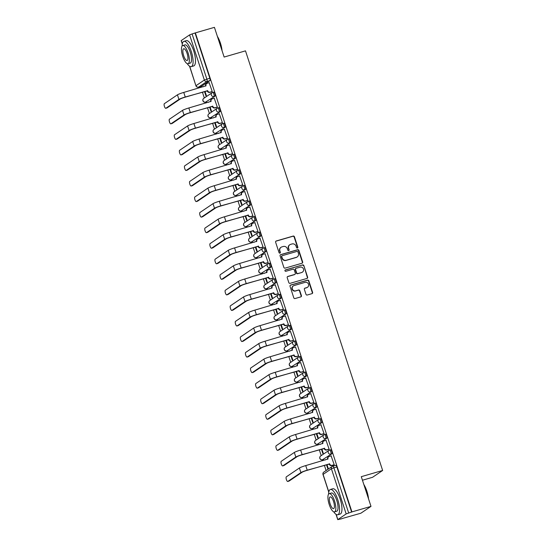 <?xml version="1.0" encoding="UTF-8"?>
<svg xmlns="http://www.w3.org/2000/svg" width="547" height="547" viewBox="0 0 547 547"><rect width="100%" height="100%" fill="white"/><g stroke="black" fill="none" stroke-linecap="round" stroke-linejoin="round"><path stroke-width="0.82" d="M297.39 248.044A0.725 0.684 55.9 0 0 297.828 247.169L294.43 236.776A1.032 0.971 55.9 0 0 293.171 236.072L276.242 240.981A1.032 0.971 55.9 0 0 275.626 242.232L279.025 252.625A0.725 0.684 55.9 0 0 280.085 253.035A0.725 0.684 55.9 0 0 280.337 252.242L279.9 250.895A3.309 3.118 55.9 0 1 281.883 246.895L283.291 246.485A3.309 3.118 55.9 0 1 287.325 248.741L287.763 250.088A0.725 0.684 55.9 0 0 288.83 250.499A0.725 0.684 55.9 0 0 289.083 249.705L288.645 248.359A3.309 3.118 55.9 0 1 290.628 244.359L292.036 243.948A3.309 3.118 55.9 0 1 296.071 246.205L296.508 247.552A0.725 0.684 55.9 0 0 297.39 248.044A0.725 0.684 55.9 0 0 297.534 247.367L294.136 236.974A1.032 0.971 55.9 0 0 292.877 236.27L275.948 241.179A1.032 0.971 55.9 0 0 275.845 241.213M279.927 253.111A0.725 0.684 55.9 0 0 280.043 252.44L279.9 250.895M288.666 250.574A0.725 0.684 55.9 0 0 288.789 249.904L288.645 248.359M305.978 294.32A1.032 0.971 55.9 0 0 307.236 295.024L311.988 293.643A1.032 0.971 55.9 0 0 312.611 292.392L308.836 280.85A1.032 0.971 55.9 0 0 307.571 280.146L290.648 285.055A1.032 0.971 55.9 0 0 290.033 286.307L293.801 297.848A1.032 0.971 55.9 0 0 295.065 298.553L300.795 296.891A1.032 0.971 55.9 0 0 301.418 295.64L299.804 290.703A1.032 0.971 55.9 0 0 298.546 289.992L295.701 290.819A2.769 2.605 55.9 0 1 293.295 285.91A2.769 2.605 55.9 0 1 293.992 285.589L305.13 282.355A2.769 2.605 55.9 0 1 307.537 287.264A2.769 2.605 55.9 0 1 306.84 287.585L304.987 288.125A1.032 0.971 55.9 0 0 304.364 289.377L305.978 294.32M195.361 32.882L214.424 27.35L224.133 57.052L245.494 50.857L382.647 470.475L361.287 476.676L370.996 506.378L351.933 511.91L195.361 32.882L192.1 33.941L206.855 79.089A2.106 0.677 73.8 0 1 206.923 81.482L198.595 87.117A2.106 0.677 73.8 0 1 198.527 87.144A2.106 0.677 73.8 0 1 198.438 87.151M302.04 263.216A1.032 0.971 55.9 0 0 302.662 261.965L298.888 250.423A1.032 0.971 55.9 0 0 297.63 249.719L280.707 254.628A1.032 0.971 55.9 0 0 280.085 255.88L283.859 267.421A1.032 0.971 55.9 0 0 285.117 268.126L302.04 263.216M303.858 265.637L307.633 277.179A1.032 0.971 55.9 0 1 307.017 278.43L290.088 283.339A1.032 0.971 55.9 0 1 288.83 282.635L287.216 277.698A1.032 0.971 55.9 0 1 287.838 276.447L294.703 274.45A1.032 0.971 55.9 0 0 295.318 273.206L294.252 269.924A1.032 0.971 55.9 0 0 292.987 269.22L285.842 271.291A0.725 0.684 55.9 0 1 285.213 270.006A0.725 0.684 55.9 0 1 285.397 269.924L302.6 264.933A1.032 0.971 55.9 0 1 303.858 265.637L307.339 277.384L307.633 277.179M370.996 506.378L360.904 513.202L341.807 518.624M200.585 86.549L200.879 87.452M202.417 92.176L204.318 97.988M205.665 102.098L205.959 103M207.504 107.725L209.405 113.537M210.745 117.646L211.039 118.549M212.585 123.273L214.486 129.085M215.826 133.195L216.127 134.097M217.665 138.822L219.566 144.634M220.913 148.743L221.207 149.646M222.752 154.37L224.653 160.182M225.993 164.291L226.287 165.201M227.832 169.919L229.733 175.731M231.073 179.84L231.374 180.749M232.913 185.467L234.813 191.279M236.16 195.388L236.454 196.298M237.993 201.016L239.894 206.828M241.241 210.937L241.535 211.846M243.08 216.564L244.981 222.376M246.321 226.492L246.615 227.395M248.16 232.113L250.061 237.931M251.401 242.041L251.702 242.943M253.24 247.661L255.141 253.48M256.488 257.589L256.782 258.492M258.328 263.21L260.222 269.028M261.569 273.138L261.863 274.04M263.408 278.758L265.309 284.577M266.649 288.686L266.943 289.589M268.488 294.307L270.389 300.125M271.729 304.235L272.03 305.137M273.568 309.855L275.469 315.674M276.816 319.783L277.11 320.686M278.655 325.41L280.556 331.222M281.896 335.332L282.19 336.234M283.736 340.959L285.637 346.771M286.977 350.88L287.278 351.783M288.816 356.507L290.717 362.319M292.064 366.428L292.358 367.331M293.896 372.056L295.797 377.868M297.144 381.977L297.438 382.886M298.983 387.604L300.884 393.416M302.224 397.525L302.518 398.435M304.064 403.153L305.964 408.965M307.305 413.074L307.605 413.983M309.144 418.701L311.045 424.513M312.392 428.622L312.686 429.532M314.231 434.25L316.132 440.062M317.472 444.171L317.766 445.08M319.311 449.798L321.212 455.617M322.552 459.726L322.853 460.629M324.392 465.347L326.094 470.557M362.449 480.232L372.555 477.299L382.647 470.475M351.933 511.91L346.169 513.92L337.752 519.65L341.841 518.734M195.067 33.08L209.829 78.228A2.106 0.677 73.8 0 1 209.891 80.621L201.563 86.255L198.595 87.117A2.106 1.983 55.9 0 1 196.024 85.674L204.352 80.047L189.597 34.892L192.1 33.941M182.301 44.054L181.18 40.622L189.597 34.892M204.523 91.561L205.918 95.841L206.363 95.54L205.016 91.424M211.785 91.8L212.243 91.568L209.145 82.706M216.865 107.349L217.33 107.116L214.226 98.262M208.551 102.248L208.147 102.371M209.604 107.109L210.998 111.39L211.443 111.096L210.096 106.973M221.945 122.897L222.41 122.665L219.306 113.81M213.638 117.796L213.227 117.92M214.684 122.665L216.086 126.938L216.523 126.644L215.176 122.521M227.032 138.453L227.49 138.213L224.386 129.359M218.718 133.345L218.308 133.468M219.764 138.213L221.166 142.487L221.61 142.193L220.256 138.07M232.113 154.001L232.571 153.762L229.473 144.907M223.798 148.9L223.395 149.016M224.851 153.762L226.246 158.035L226.69 157.741L225.343 153.618M237.193 169.549L237.658 169.31L234.554 160.456M228.878 164.449L228.475 164.565M229.931 169.31L231.333 173.584L231.771 173.29L230.424 169.167M242.28 185.098L242.738 184.859L239.634 176.004M233.966 179.997L233.555 180.113M235.012 184.859L236.413 189.132L236.851 188.838L235.504 184.715M247.36 200.646L247.818 200.407L244.721 191.553M239.046 195.546L238.642 195.662M240.099 200.407L241.494 204.687L241.938 204.387L240.591 200.264M252.44 216.195L252.905 215.956L249.801 207.101M244.126 211.094L243.723 211.21M245.179 215.956L246.574 220.236L247.018 219.935L245.671 215.812M257.521 231.743L257.986 231.504L254.881 222.65M249.213 226.643L248.803 226.759M250.259 231.504L251.661 235.784L252.099 235.483L250.752 231.36M262.608 247.292L263.066 247.053L259.962 238.198M254.293 242.191L253.883 242.307M255.34 247.053L256.741 251.333L257.179 251.032L255.832 246.909M267.688 262.84L268.146 262.601L265.049 253.746M259.374 257.74L258.97 257.856M260.427 262.601L261.822 266.881L262.266 266.58L260.919 262.457M272.768 278.389L273.233 278.149L270.129 269.295M264.454 273.288L264.051 273.404M265.507 278.149L266.902 282.43L267.346 282.129L265.999 278.006M277.855 293.937L278.314 293.698L275.209 284.843M269.541 288.837L269.131 288.953M270.587 293.698L271.989 297.978L272.427 297.677L271.08 293.554M282.936 309.486L283.394 309.246L280.29 300.392M274.621 304.385L274.218 304.501M275.674 309.246L277.069 313.527L277.514 313.226L276.167 309.103M288.016 325.034L288.481 324.802L285.377 315.94M279.702 319.933L279.298 320.05M280.755 324.795L282.149 329.075L282.594 328.774L281.247 324.658M293.096 340.583L293.561 340.35L290.457 331.496M284.782 335.482L284.378 335.605M285.835 340.35L287.237 344.624L287.674 344.33L286.327 340.207M298.183 356.138L298.641 355.899L295.537 347.044M289.869 351.03L289.459 351.153M290.915 355.899L292.317 360.172L292.754 359.878L291.407 355.755M303.264 371.687L303.722 371.447L300.624 362.593M294.949 366.579L294.546 366.702M296.002 371.447L297.397 375.721L297.841 375.427L296.495 371.304M308.344 387.235L308.809 386.996L305.705 378.141M300.029 382.134L299.626 382.25M301.082 386.996L302.477 391.269L302.922 390.975L301.575 386.852M313.431 402.783L313.889 402.544L310.785 393.69M305.117 397.683L304.706 397.799M306.163 402.544L307.564 406.818L308.002 406.524L306.655 402.401M318.511 418.332L318.969 418.093L315.865 409.238M310.197 413.231L309.793 413.347M311.243 418.093L312.645 422.373L313.089 422.072L311.735 417.949M323.592 433.88L324.056 433.641L320.952 424.787M315.277 428.78L314.874 428.896M316.33 433.641L317.725 437.921L318.169 437.621L316.822 433.498M328.672 449.429L329.137 449.19L326.033 440.335M320.357 444.328L319.954 444.444M321.41 449.19L322.812 453.47L323.25 453.169L321.903 449.046M333.759 464.977L334.217 464.738L331.113 455.883M325.444 459.877L325.034 459.993M329.643 450.078L330.559 449.812A2.106 0.677 -106.2 0 1 330.62 449.778A2.106 0.677 -106.2 0 1 331.831 451.507A2.106 0.677 -106.2 0 1 331.865 453.798L322.484 459.733A2.106 0.677 73.8 0 1 322.415 459.76A2.106 0.677 73.8 0 1 322.327 459.767M324.556 434.53L325.479 434.263A2.106 0.677 -106.2 0 1 325.54 434.229A2.106 0.677 -106.2 0 1 326.75 435.959A2.106 0.677 -106.2 0 1 326.778 438.25L317.397 444.185A2.106 0.677 73.8 0 1 317.335 444.212A2.106 0.677 73.8 0 1 317.246 444.219M319.475 418.981L320.398 418.715A2.106 0.677 -106.2 0 1 320.46 418.681A2.106 0.677 -106.2 0 1 321.67 420.411A2.106 0.677 -106.2 0 1 321.698 422.701L312.316 428.636A2.106 0.677 73.8 0 1 312.255 428.663A2.106 0.677 73.8 0 1 312.166 428.67M314.395 403.426L315.311 403.16A2.106 0.677 -106.2 0 1 315.38 403.132A2.106 0.677 -106.2 0 1 316.583 404.862A2.106 0.677 -106.2 0 1 316.617 407.153L307.236 413.088A2.106 0.677 73.8 0 1 307.168 413.115A2.106 0.677 73.8 0 1 307.079 413.122M309.315 387.878L310.231 387.611A2.106 0.677 -106.2 0 1 310.293 387.584A2.106 0.677 -106.2 0 1 311.503 389.314A2.106 0.677 -106.2 0 1 311.537 391.604L302.156 397.539A2.106 0.677 73.8 0 1 302.088 397.566A2.106 0.677 73.8 0 1 301.999 397.573M304.228 372.329L305.151 372.063A2.106 0.677 -106.2 0 1 305.212 372.035A2.106 0.677 -106.2 0 1 306.423 373.765A2.106 0.677 -106.2 0 1 306.45 376.049L297.069 381.991A2.106 0.677 73.8 0 1 297.007 382.018A2.106 0.677 73.8 0 1 296.918 382.025M299.147 356.781L300.064 356.514A2.106 0.677 -106.2 0 1 300.132 356.487A2.106 0.677 -106.2 0 1 301.342 358.217A2.106 0.677 -106.2 0 1 301.37 360.5L291.989 366.435A2.106 0.677 73.8 0 1 291.927 366.469A2.106 0.677 73.8 0 1 291.831 366.476M294.067 341.232L294.983 340.966A2.106 0.677 -106.2 0 1 295.052 340.938A2.106 0.677 -106.2 0 1 296.255 342.668A2.106 0.677 -106.2 0 1 296.289 344.952L286.908 350.887A2.106 0.677 73.8 0 1 286.84 350.921A2.106 0.677 73.8 0 1 286.751 350.928M288.98 325.684L289.903 325.417A2.106 0.677 -106.2 0 1 289.965 325.39A2.106 0.677 -106.2 0 1 291.175 327.12A2.106 0.677 -106.2 0 1 291.202 329.403L281.821 335.338A2.106 0.677 73.8 0 1 281.76 335.373A2.106 0.677 73.8 0 1 281.671 335.379M283.9 310.135L284.823 309.869A2.106 0.677 -106.2 0 1 284.884 309.841A2.106 0.677 -106.2 0 1 286.095 311.571A2.106 0.677 -106.2 0 1 286.122 313.855L276.741 319.79A2.106 0.677 73.8 0 1 276.679 319.824A2.106 0.677 73.8 0 1 276.591 319.831M278.82 294.587L279.736 294.32A2.106 0.677 -106.2 0 1 279.804 294.293A2.106 0.677 -106.2 0 1 281.008 296.023A2.106 0.677 -106.2 0 1 281.042 298.306L271.661 304.241A2.106 0.677 73.8 0 1 271.592 304.276A2.106 0.677 73.8 0 1 271.503 304.282M273.739 279.038L274.656 278.772A2.106 0.677 -106.2 0 1 274.717 278.738A2.106 0.677 -106.2 0 1 275.927 280.467A2.106 0.677 -106.2 0 1 275.962 282.758L266.58 288.693A2.106 0.677 73.8 0 1 266.512 288.727A2.106 0.677 73.8 0 1 266.423 288.734M268.652 263.49L269.575 263.223A2.106 0.677 -106.2 0 1 269.637 263.189A2.106 0.677 -106.2 0 1 270.847 264.919A2.106 0.677 -106.2 0 1 270.874 267.209L261.493 273.144A2.106 0.677 73.8 0 1 261.432 273.179A2.106 0.677 73.8 0 1 261.343 273.185M263.572 247.941L264.488 247.675A2.106 0.677 -106.2 0 1 264.557 247.641A2.106 0.677 -106.2 0 1 265.767 249.37A2.106 0.677 -106.2 0 1 265.794 251.661L256.413 257.596A2.106 0.677 73.8 0 1 256.352 257.623A2.106 0.677 73.8 0 1 256.256 257.637M258.492 232.393L259.408 232.126A2.106 0.677 -106.2 0 1 259.476 232.092A2.106 0.677 -106.2 0 1 260.68 233.822A2.106 0.677 -106.2 0 1 260.714 236.113L251.333 242.047A2.106 0.677 73.8 0 1 251.264 242.075A2.106 0.677 73.8 0 1 251.176 242.082M253.411 216.844L254.328 216.578A2.106 0.677 -106.2 0 1 254.389 216.544A2.106 0.677 -106.2 0 1 255.599 218.274A2.106 0.677 -106.2 0 1 255.627 220.564L246.246 226.499A2.106 0.677 73.8 0 1 246.184 226.526A2.106 0.677 73.8 0 1 246.095 226.533M248.324 201.296L249.247 201.029A2.106 0.677 -106.2 0 1 249.309 200.995A2.106 0.677 -106.2 0 1 250.519 202.725A2.106 0.677 -106.2 0 1 250.547 205.016L241.165 210.951A2.106 0.677 73.8 0 1 241.104 210.978A2.106 0.677 73.8 0 1 241.015 210.985M243.244 185.741L244.16 185.481A2.106 0.677 -106.2 0 1 244.229 185.447A2.106 0.677 -106.2 0 1 245.432 187.177A2.106 0.677 -106.2 0 1 245.466 189.467L236.085 195.402A2.106 0.677 73.8 0 1 236.017 195.429A2.106 0.677 73.8 0 1 235.928 195.436M238.164 170.192L239.08 169.926A2.106 0.677 -106.2 0 1 239.142 169.898A2.106 0.677 -106.2 0 1 240.352 171.628A2.106 0.677 -106.2 0 1 240.386 173.919L231.005 179.854A2.106 0.677 73.8 0 1 230.937 179.881A2.106 0.677 73.8 0 1 230.848 179.888M233.077 154.644L234 154.377A2.106 0.677 -106.2 0 1 234.061 154.35A2.106 0.677 -106.2 0 1 235.272 156.08A2.106 0.677 -106.2 0 1 235.299 158.363L225.918 164.305A2.106 0.677 73.8 0 1 225.856 164.332A2.106 0.677 73.8 0 1 225.767 164.339M227.996 139.095L228.913 138.829A2.106 0.677 -106.2 0 1 228.981 138.801A2.106 0.677 -106.2 0 1 230.191 140.531A2.106 0.677 -106.2 0 1 230.219 142.815L220.838 148.757A2.106 0.677 73.8 0 1 220.776 148.784A2.106 0.677 73.8 0 1 220.68 148.791M222.916 123.547L223.832 123.28A2.106 0.677 -106.2 0 1 223.901 123.253A2.106 0.677 -106.2 0 1 225.104 124.983A2.106 0.677 -106.2 0 1 225.138 127.266L215.757 133.201A2.106 0.677 73.8 0 1 215.689 133.236A2.106 0.677 73.8 0 1 215.6 133.242M217.836 107.998L218.752 107.732A2.106 0.677 -106.2 0 1 218.814 107.704A2.106 0.677 -106.2 0 1 220.024 109.434A2.106 0.677 -106.2 0 1 220.051 111.718L210.67 117.653A2.106 0.677 73.8 0 1 210.609 117.687A2.106 0.677 73.8 0 1 210.52 117.694M212.749 92.45L213.672 92.183A2.106 0.677 -106.2 0 1 213.733 92.156A2.106 0.677 -106.2 0 1 214.944 93.886A2.106 0.677 -106.2 0 1 214.971 96.169L205.59 102.104A2.106 0.677 73.8 0 1 205.528 102.139A2.106 0.677 73.8 0 1 205.44 102.145M203.47 86.7L203.067 86.816M326.491 464.738L327.892 469.018L328.33 468.717L326.983 464.594M351.639 512.108L336.884 466.953A2.106 0.677 -106.2 0 0 335.708 465.326A2.106 0.677 -106.2 0 0 335.639 465.36L332.808 466.181M289.801 244.748L289.5 244.947A3.309 3.118 55.9 0 0 288.351 248.564M281.055 247.285L280.761 247.483A3.309 3.118 55.9 0 0 279.606 251.1M302.142 263.182A1.032 0.971 55.9 0 0 302.368 262.17L298.594 250.622A1.032 0.971 55.9 0 0 297.336 249.917L280.413 254.827A1.032 0.971 55.9 0 0 280.31 254.861M297.924 251.88A0.725 0.684 55.9 0 0 297.042 251.388L282.19 255.695A0.725 0.684 55.9 0 0 281.753 256.57L282.218 257.993A3.309 3.118 55.9 0 0 286.252 260.249L296.406 257.302A3.309 3.118 55.9 0 0 298.388 253.302L297.924 251.88M282.006 255.784L281.712 255.982A0.725 0.684 55.9 0 0 281.459 256.769L281.753 256.57M297.233 256.912L296.939 257.111A3.309 3.118 55.9 0 1 296.112 257.5L285.951 260.447A3.309 3.118 55.9 0 1 281.924 258.191L281.459 256.769M307.12 278.396A1.032 0.971 55.9 0 0 307.339 277.384M294.956 274.334L294.662 274.532A1.032 0.971 55.9 0 1 294.409 274.656L287.544 276.645A1.032 0.971 55.9 0 0 287.442 276.679M285.397 269.924L285.103 270.122A0.725 0.684 55.9 0 0 285.083 270.129L302.6 264.933M301.821 272.385A2.769 2.605 55.9 0 0 303.332 268.666A2.769 2.605 55.9 0 0 300.112 267.155L296.187 268.29A1.032 0.971 55.9 0 0 295.565 269.541L296.638 272.823A1.032 0.971 55.9 0 0 297.896 273.527L301.527 272.584A2.769 2.605 55.9 0 0 302.224 272.262L302.518 272.064M295.927 268.413L295.633 268.611A1.032 0.971 55.9 0 0 295.271 269.739L295.565 269.541M301.527 272.584L297.602 273.726A1.032 0.971 55.9 0 1 296.344 273.021L295.271 269.739M303.564 265.835A1.032 0.971 55.9 0 0 302.306 265.131M307.537 287.264L307.243 287.462A2.769 2.605 55.9 0 1 306.546 287.784L304.693 288.324A1.032 0.971 55.9 0 0 304.59 288.365M293.295 285.91L293.001 286.108A2.769 2.605 55.9 0 0 295.407 291.018L295.701 290.819M300.898 296.857A1.032 0.971 55.9 0 0 301.123 295.838L299.51 290.901A1.032 0.971 55.9 0 0 298.252 290.19L295.407 291.018M312.091 293.609A1.032 0.971 55.9 0 0 312.316 292.597L308.542 281.049A1.032 0.971 55.9 0 0 307.277 280.344L290.354 285.254A1.032 0.971 55.9 0 0 290.252 285.288M209.33 82.652L207.286 83.247A2.106 1.983 55.9 0 0 206.028 85.797L183.758 92.422A5.32 0.52 161.9 0 0 177.433 94.829L164.353 103.67A2.42 0.779 -106.2 0 0 164.387 106.303A2.42 0.779 -106.2 0 0 165.775 108.292A2.42 0.779 -106.2 0 0 165.85 108.258L167.095 107.896A2.42 0.779 73.8 0 1 167.02 107.93A2.42 0.779 73.8 0 1 166.938 107.944M205.645 86.07L205.645 86.057A2.106 1.983 -124.1 0 1 206.376 83.753L206.759 83.493M211.976 91.746L209.809 92.375A2.106 1.983 -124.1 0 1 207.238 90.939L185.255 97.004A5.32 0.52 161.9 0 0 178.931 99.41L165.85 108.258M167.095 107.896L180.175 99.055A3.952 0.39 -18.1 0 1 184.872 97.263L207.19 90.788M207.573 90.528L207.621 90.679A2.106 1.983 55.9 0 0 210.185 92.115L209.809 92.375M212.229 91.527L210.185 92.115M214.417 98.2L212.373 98.795A2.106 1.983 55.9 0 0 211.108 101.345L188.838 107.971A5.32 0.52 161.9 0 0 182.513 110.378L169.433 119.219A2.42 0.779 -106.2 0 0 169.467 121.851A2.42 0.779 -106.2 0 0 170.855 123.841A2.42 0.779 -106.2 0 0 170.931 123.807L172.175 123.444A2.42 0.779 73.8 0 1 172.107 123.478A2.42 0.779 73.8 0 1 172.025 123.492M211.108 101.345L210.725 101.605A2.106 1.983 -124.1 0 1 211.457 99.301L211.839 99.041M217.056 107.294L214.889 107.923A2.106 1.983 -124.1 0 1 212.318 106.487L190.335 112.552A5.32 0.52 161.9 0 0 184.011 114.966L170.931 123.807M172.175 123.444L185.255 114.603A3.952 0.39 -18.1 0 1 189.953 112.812L212.27 106.337M212.653 106.077L212.701 106.227A2.106 1.983 55.9 0 0 215.272 107.67L214.889 107.923M217.316 107.075L215.272 107.67M219.497 113.749L217.453 114.344A2.106 1.983 55.9 0 0 216.188 116.894L193.918 123.519A5.32 0.52 161.9 0 0 187.594 125.926L174.514 134.767A2.42 0.779 -106.2 0 0 174.548 137.4A2.42 0.779 -106.2 0 0 175.943 139.389A2.42 0.779 -106.2 0 0 176.018 139.355L177.262 138.993A2.42 0.779 73.8 0 1 177.187 139.027A2.42 0.779 73.8 0 1 177.105 139.041M215.812 117.167L215.805 117.154A2.106 1.983 -124.1 0 1 216.544 114.849L216.927 114.59M222.137 122.843L219.969 123.472A2.106 1.983 -124.1 0 1 217.405 122.036L195.416 128.101A5.32 0.52 161.9 0 0 189.091 130.514L176.018 139.355M177.262 138.993L190.342 130.152A3.952 0.39 -18.1 0 1 195.033 128.36L217.35 121.885M217.733 121.625L217.788 121.776A2.106 1.983 55.9 0 0 220.352 123.219L219.969 123.472M222.397 122.624L220.352 123.219M217.378 36.382A12.854 4.144 73.8 0 1 220.414 43.09A12.854 4.144 73.8 0 1 222.068 50.727M221.781 49.859A13.169 4.246 -106.2 0 0 220.215 43.11A13.169 4.246 -106.2 0 0 217.603 37.073M187.252 63.671A13.169 4.246 -106.2 0 0 191.279 66.638A13.169 4.246 -106.2 0 0 191.286 51.507A13.169 4.246 -106.2 0 0 183.936 41.34A13.169 4.246 -106.2 0 0 182.124 46.01M191.279 66.638L193.672 65.948A13.169 4.246 -106.2 0 0 193.679 50.809A13.169 4.246 -106.2 0 0 186.336 40.649L183.936 41.34M182.76 45.524L184.968 44.881A9.484 3.056 73.8 0 1 190.253 52.204A9.484 3.056 73.8 0 1 190.247 63.096L188.045 63.739A9.484 3.056 -106.2 0 0 188.052 52.84A9.484 3.056 -106.2 0 0 182.76 45.524A9.484 3.056 -106.2 0 0 182.76 56.423A9.484 3.056 -106.2 0 0 188.045 63.739M187.108 53.476A6.113 1.969 -106.2 0 0 183.703 48.758A6.113 1.969 -106.2 0 0 183.696 55.787A6.113 1.969 -106.2 0 0 187.108 60.498A6.113 1.969 -106.2 0 0 187.108 53.476M363.851 484.512A12.854 4.144 73.8 0 1 366.887 491.22A12.854 4.144 73.8 0 1 368.534 498.857M368.254 497.989A13.169 4.246 -106.2 0 0 366.688 491.24A13.169 4.246 -106.2 0 0 364.076 485.203M333.718 511.801A13.169 4.246 -106.2 0 0 337.745 514.768A13.169 4.246 -106.2 0 0 337.759 499.637A13.169 4.246 -106.2 0 0 330.409 489.469A13.169 4.246 -106.2 0 0 328.597 494.139M337.745 514.768L340.145 514.077A13.169 4.246 -106.2 0 0 340.152 498.939A13.169 4.246 -106.2 0 0 332.802 488.779L330.409 489.469M329.232 493.654L331.434 493.011A9.484 3.056 73.8 0 1 336.726 500.327A9.484 3.056 73.8 0 1 336.72 511.226L334.518 511.869A9.484 3.056 -106.2 0 0 334.525 500.97A9.484 3.056 -106.2 0 0 329.232 493.654A9.484 3.056 -106.2 0 0 329.226 504.553A9.484 3.056 -106.2 0 0 334.518 511.869M333.581 501.606A6.113 1.969 -106.2 0 0 330.176 496.888A6.113 1.969 -106.2 0 0 330.169 503.91A6.113 1.969 -106.2 0 0 333.581 508.628A6.113 1.969 -106.2 0 0 333.581 501.606M224.578 129.304L222.533 129.892A2.106 1.983 55.9 0 0 221.268 132.442L198.999 139.068A5.32 0.52 161.9 0 0 192.681 141.475L179.601 150.316A2.42 0.779 -106.2 0 0 179.635 152.948A2.42 0.779 -106.2 0 0 181.023 154.938A2.42 0.779 -106.2 0 0 181.098 154.904L182.342 154.541A2.42 0.779 73.8 0 1 182.267 154.575A2.42 0.779 73.8 0 1 182.185 154.589M221.268 132.442L220.885 132.702A2.106 1.983 -124.1 0 1 221.624 130.398L222.007 130.145M227.224 138.391L225.049 139.027A2.106 1.983 -124.1 0 1 222.485 137.584L200.503 143.649A5.32 0.52 161.9 0 0 194.178 146.063L181.098 154.904M182.342 154.541L195.423 145.7A3.952 0.39 -18.1 0 1 200.12 143.909L222.438 137.434M222.82 137.181L222.868 137.324A2.106 1.983 55.9 0 0 225.432 138.767L225.049 139.027M227.477 138.172L225.432 138.767M229.665 144.852L227.62 145.44A2.106 1.983 55.9 0 0 226.355 147.991L204.086 154.616A5.32 0.52 161.9 0 0 197.761 157.023L184.681 165.864A2.42 0.779 -106.2 0 0 184.715 168.497A2.42 0.779 -106.2 0 0 186.103 170.486A2.42 0.779 -106.2 0 0 186.178 170.452L187.423 170.09A2.42 0.779 73.8 0 1 187.347 170.124A2.42 0.779 73.8 0 1 187.272 170.138M225.973 148.264L225.973 148.251A2.106 1.983 -124.1 0 1 226.704 145.946L227.087 145.693M232.304 153.946L230.137 154.575A2.106 1.983 -124.1 0 1 227.566 153.133L205.583 159.204A5.32 0.52 161.9 0 0 199.258 161.611L186.178 170.452M187.423 170.09L200.503 161.249A3.952 0.39 -18.1 0 1 205.2 159.457L227.518 152.982M227.901 152.729L227.949 152.873A2.106 1.983 55.9 0 0 230.519 154.316L230.137 154.575M232.564 153.721L230.519 154.316M234.745 160.401L232.701 160.989A2.106 1.983 55.9 0 0 231.436 163.539L209.166 170.165A5.32 0.52 161.9 0 0 202.841 172.572L189.761 181.419A2.42 0.779 -106.2 0 0 189.795 184.045A2.42 0.779 -106.2 0 0 191.19 186.035A2.42 0.779 -106.2 0 0 191.259 186.001L192.51 185.638A2.42 0.779 73.8 0 1 192.435 185.672A2.42 0.779 73.8 0 1 192.353 185.686M231.06 163.813L231.053 163.799A2.106 1.983 -124.1 0 1 231.791 161.495L232.167 161.242M237.384 169.495L235.217 170.124A2.106 1.983 -124.1 0 1 232.646 168.681L210.663 174.753A5.32 0.52 161.9 0 0 204.339 177.16L191.259 186.001M192.51 185.638L205.583 176.797A3.952 0.39 -18.1 0 1 210.28 175.006L232.598 168.538M232.981 168.278L233.029 168.428A2.106 1.983 55.9 0 0 235.6 169.864L235.217 170.124M237.644 169.269L235.6 169.864M239.825 175.949L237.781 176.544A2.106 1.983 55.9 0 0 236.516 179.088L214.246 185.713A5.32 0.52 161.9 0 0 207.922 188.12L194.848 196.968A2.42 0.779 -106.2 0 0 194.882 199.593A2.42 0.779 -106.2 0 0 196.27 201.583A2.42 0.779 -106.2 0 0 196.346 201.549L197.59 201.187A2.42 0.779 73.8 0 1 197.515 201.221A2.42 0.779 73.8 0 1 197.433 201.234M236.516 179.088L236.133 179.348A2.106 1.983 -124.1 0 1 236.872 177.05L237.254 176.79M242.465 185.043L240.297 185.672A2.106 1.983 -124.1 0 1 237.733 184.23L215.744 190.301A5.32 0.52 161.9 0 0 209.426 192.708L196.346 201.549M197.59 201.187L210.67 192.346A3.952 0.39 -18.1 0 1 215.361 190.561L237.685 184.086M238.068 183.826L238.116 183.977A2.106 1.983 55.9 0 0 240.68 185.412L240.297 185.672M242.724 184.818L240.68 185.412M244.906 191.498L242.861 192.093A2.106 1.983 55.9 0 0 241.596 194.636L219.326 201.262A5.32 0.52 161.9 0 0 213.009 203.669L199.928 212.516A2.42 0.779 -106.2 0 0 199.963 215.142A2.42 0.779 -106.2 0 0 201.351 217.132A2.42 0.779 -106.2 0 0 201.426 217.097L202.67 216.735A2.42 0.779 73.8 0 1 202.595 216.776A2.42 0.779 73.8 0 1 202.513 216.783M241.596 194.636L241.22 194.896A2.106 1.983 -124.1 0 1 241.952 192.599L242.335 192.339M247.552 200.592L245.377 201.221A2.106 1.983 -124.1 0 1 242.813 199.785L220.831 205.85A5.32 0.52 161.9 0 0 214.506 208.257L201.426 217.097M202.67 216.735L215.75 207.894A3.952 0.39 -18.1 0 1 220.448 206.11L242.765 199.634M243.148 199.375L243.196 199.525A2.106 1.983 55.9 0 0 245.76 200.961L245.377 201.221M247.805 200.366L245.76 200.961M249.993 207.046L247.948 207.641A2.106 1.983 55.9 0 0 246.683 210.185L224.414 216.81A5.32 0.52 161.9 0 0 218.089 219.217L205.009 228.065A2.42 0.779 -106.2 0 0 205.043 230.69A2.42 0.779 -106.2 0 0 206.431 232.68A2.42 0.779 -106.2 0 0 206.506 232.646L207.751 232.284A2.42 0.779 73.8 0 1 207.682 232.325A2.42 0.779 73.8 0 1 207.6 232.331M246.307 210.458L246.3 210.445A2.106 1.983 -124.1 0 1 247.032 208.147L247.415 207.887M252.632 216.14L250.464 216.769A2.106 1.983 -124.1 0 1 247.894 215.333L225.911 221.398A5.32 0.52 161.9 0 0 219.586 223.805L206.506 232.646M207.751 232.284L220.831 223.443A3.952 0.39 -18.1 0 1 225.528 221.658L247.846 215.183M248.229 214.923L248.276 215.074A2.106 1.983 55.9 0 0 250.847 216.509L250.464 216.769M252.892 215.915L250.847 216.509M255.073 222.595L253.029 223.19A2.106 1.983 55.9 0 0 251.764 225.74L229.494 232.359A5.32 0.52 161.9 0 0 223.169 234.766L210.089 243.613A2.42 0.779 -106.2 0 0 210.123 246.246A2.42 0.779 -106.2 0 0 211.518 248.235A2.42 0.779 -106.2 0 0 211.593 248.194L212.838 247.839A2.42 0.779 73.8 0 1 212.762 247.873A2.42 0.779 73.8 0 1 212.68 247.88M251.388 226.014L251.381 225.993A2.106 1.983 -124.1 0 1 252.119 223.696L252.502 223.436M257.712 231.689L255.545 232.318A2.106 1.983 -124.1 0 1 252.981 230.882L230.991 236.947A5.32 0.52 161.9 0 0 224.667 239.354L211.593 248.194M212.838 247.839L225.918 238.991A3.952 0.39 -18.1 0 1 230.608 237.207L252.926 230.731M253.309 230.472L253.364 230.622A2.106 1.983 55.9 0 0 255.928 232.058L255.545 232.318M257.972 231.463L255.928 232.058M260.153 238.143L258.109 238.738A2.106 1.983 55.9 0 0 256.844 241.289L234.574 247.907A5.32 0.52 161.9 0 0 228.256 250.321L215.176 259.162A2.42 0.779 -106.2 0 0 215.21 261.794A2.42 0.779 -106.2 0 0 216.598 263.784A2.42 0.779 -106.2 0 0 216.674 263.743L217.918 263.387A2.42 0.779 73.8 0 1 217.843 263.422A2.42 0.779 73.8 0 1 217.761 263.428M256.468 241.562L256.461 241.542A2.106 1.983 -124.1 0 1 257.199 239.244L257.582 238.984M262.799 247.237L260.625 247.866A2.106 1.983 -124.1 0 1 258.061 246.43L236.072 252.495A5.32 0.52 161.9 0 0 229.754 254.902L216.674 263.743M217.918 263.387L230.998 254.54A3.952 0.39 -18.1 0 1 235.695 252.755L258.013 246.28M258.396 246.02L258.444 246.171A2.106 1.983 55.9 0 0 261.008 247.606L260.625 247.866M263.052 247.012L261.008 247.606M265.24 253.692L263.196 254.287A2.106 1.983 55.9 0 0 261.931 256.837L239.661 263.456A5.32 0.52 161.9 0 0 233.337 265.869L220.256 274.71A2.42 0.779 -106.2 0 0 220.291 277.343A2.42 0.779 -106.2 0 0 221.679 279.332A2.42 0.779 -106.2 0 0 221.754 279.298L222.998 278.936A2.42 0.779 73.8 0 1 222.923 278.97A2.42 0.779 73.8 0 1 222.841 278.977M261.548 257.111L261.548 257.097A2.106 1.983 -124.1 0 1 262.28 254.793L262.663 254.533M267.88 262.786L265.712 263.415A2.106 1.983 -124.1 0 1 263.141 261.979L241.159 268.044A5.32 0.52 161.9 0 0 234.834 270.45L221.754 279.298M222.998 278.936L236.078 270.088A3.952 0.39 -18.1 0 1 240.776 268.303L263.093 261.828M263.476 261.569L263.524 261.719A2.106 1.983 55.9 0 0 266.095 263.155L265.712 263.415M268.139 262.567L266.095 263.155M270.321 269.24L268.276 269.835A2.106 1.983 55.9 0 0 267.011 272.385L244.741 279.011A5.32 0.52 161.9 0 0 238.417 281.418L225.337 290.259A2.42 0.779 -106.2 0 0 225.371 292.891A2.42 0.779 -106.2 0 0 226.766 294.881A2.42 0.779 -106.2 0 0 226.834 294.847L228.078 294.484A2.42 0.779 73.8 0 1 228.01 294.518A2.42 0.779 73.8 0 1 227.928 294.525M267.011 272.385L266.628 272.645A2.106 1.983 -124.1 0 1 267.367 270.341L267.743 270.081M272.96 278.334L270.792 278.963A2.106 1.983 -124.1 0 1 268.221 277.527L246.239 283.592A5.32 0.52 161.9 0 0 239.914 285.999L226.834 294.847M228.078 294.484L241.159 285.637A3.952 0.39 -18.1 0 1 245.856 283.852L268.174 277.377M268.556 277.117L268.604 277.267A2.106 1.983 55.9 0 0 271.175 278.703L270.792 278.963M273.22 278.115L271.175 278.703M275.401 284.789L273.356 285.384A2.106 1.983 55.9 0 0 272.091 287.934L249.822 294.56A5.32 0.52 161.9 0 0 243.497 296.966L230.417 305.807A2.42 0.779 -106.2 0 0 230.458 308.44A2.42 0.779 -106.2 0 0 231.846 310.429A2.42 0.779 -106.2 0 0 231.921 310.395L233.166 310.033A2.42 0.779 73.8 0 1 233.09 310.067A2.42 0.779 73.8 0 1 233.008 310.074M272.091 287.934L271.709 288.194A2.106 1.983 -124.1 0 1 272.447 285.89L272.83 285.63M278.04 293.883L275.873 294.512A2.106 1.983 -124.1 0 1 273.309 293.076L251.319 299.141A5.32 0.52 161.9 0 0 245.001 301.547L231.921 310.395M233.166 310.033L246.246 301.192A3.952 0.39 -18.1 0 1 250.936 299.4L273.261 292.925M273.637 292.666L273.691 292.816A2.106 1.983 55.9 0 0 276.256 294.252L275.873 294.512M278.3 293.664L276.256 294.252M280.481 300.337L278.437 300.932A2.106 1.983 55.9 0 0 277.172 303.482L254.902 310.108A5.32 0.52 161.9 0 0 248.584 312.515L235.504 321.356A2.42 0.779 -106.2 0 0 235.538 323.988A2.42 0.779 -106.2 0 0 236.926 325.978A2.42 0.779 -106.2 0 0 237.001 325.944L238.246 325.581A2.42 0.779 73.8 0 1 238.171 325.615A2.42 0.779 73.8 0 1 238.089 325.622M277.172 303.482L276.796 303.742A2.106 1.983 -124.1 0 1 277.527 301.438L277.91 301.178M283.127 309.431L280.953 310.06A2.106 1.983 -124.1 0 1 278.389 308.624L256.406 314.689A5.32 0.52 161.9 0 0 250.082 317.096L237.001 325.944M238.246 325.581L251.326 316.74A3.952 0.39 -18.1 0 1 256.023 314.949L278.341 308.474M278.724 308.214L278.772 308.364A2.106 1.983 55.9 0 0 281.336 309.8L280.953 310.06M283.38 309.212L281.336 309.8M285.568 315.886L283.524 316.481A2.106 1.983 55.9 0 0 282.259 319.031L259.989 325.656A5.32 0.52 161.9 0 0 253.664 328.063L240.584 336.904A2.42 0.779 -106.2 0 0 240.618 339.537A2.42 0.779 -106.2 0 0 242.006 341.526A2.42 0.779 -106.2 0 0 242.082 341.492L243.326 341.13A2.42 0.779 73.8 0 1 243.251 341.164A2.42 0.779 73.8 0 1 243.176 341.178M281.876 319.304L281.876 319.291A2.106 1.983 -124.1 0 1 282.608 316.986L282.99 316.727M288.207 324.98L286.04 325.609A2.106 1.983 -124.1 0 1 283.469 324.173L261.487 330.238A5.32 0.52 161.9 0 0 255.162 332.644L242.082 341.492M243.326 341.13L256.406 332.289A3.952 0.39 -18.1 0 1 261.104 330.497L283.421 324.022M283.804 323.762L283.852 323.913A2.106 1.983 55.9 0 0 286.423 325.356L286.04 325.609M288.467 324.761L286.423 325.356M290.648 331.434L288.604 332.029A2.106 1.983 55.9 0 0 287.339 334.579L265.069 341.205A5.32 0.52 161.9 0 0 258.745 343.612L245.665 352.453A2.42 0.779 -106.2 0 0 245.699 355.085A2.42 0.779 -106.2 0 0 247.094 357.075A2.42 0.779 -106.2 0 0 247.162 357.041L248.413 356.678A2.42 0.779 73.8 0 1 248.338 356.712A2.42 0.779 73.8 0 1 248.256 356.726M286.963 334.853L286.956 334.839A2.106 1.983 -124.1 0 1 287.695 332.535L288.078 332.275M293.288 340.528L291.12 341.157A2.106 1.983 -124.1 0 1 288.556 339.721L266.567 345.786A5.32 0.52 161.9 0 0 260.242 348.2L247.162 357.041M248.413 356.678L261.493 347.837A3.952 0.39 -18.1 0 1 266.184 346.046L288.501 339.571M288.884 339.311L288.932 339.461A2.106 1.983 55.9 0 0 291.503 340.904L291.12 341.157M293.548 340.309L291.503 340.904M295.729 346.989L293.684 347.577A2.106 1.983 55.9 0 0 292.419 350.128L270.15 356.753A5.32 0.52 161.9 0 0 263.825 359.16L250.752 368.001A2.42 0.779 -106.2 0 0 250.786 370.634A2.42 0.779 -106.2 0 0 252.174 372.623A2.42 0.779 -106.2 0 0 252.249 372.589L253.493 372.227A2.42 0.779 73.8 0 1 253.418 372.261A2.42 0.779 73.8 0 1 253.336 372.275M292.419 350.128L292.036 350.388A2.106 1.983 -124.1 0 1 292.775 348.083L293.158 347.824M298.375 356.076L296.2 356.706A2.106 1.983 -124.1 0 1 293.636 355.27L271.647 361.335A5.32 0.52 161.9 0 0 265.329 363.748L252.249 372.589M253.493 372.227L266.574 363.386A3.952 0.39 -18.1 0 1 271.271 361.594L293.589 355.119M293.971 354.866L294.019 355.01A2.106 1.983 55.9 0 0 296.583 356.453L296.2 356.706M298.628 355.858L296.583 356.453M300.809 362.538L298.765 363.126A2.106 1.983 55.9 0 0 297.506 365.676L275.237 372.302A5.32 0.52 161.9 0 0 268.912 374.709L255.832 383.55A2.42 0.779 -106.2 0 0 255.866 386.182A2.42 0.779 -106.2 0 0 257.254 388.172A2.42 0.779 -106.2 0 0 257.329 388.138L258.574 387.775A2.42 0.779 73.8 0 1 258.499 387.809A2.42 0.779 73.8 0 1 258.416 387.823M297.506 365.676L297.124 365.936A2.106 1.983 -124.1 0 1 297.855 363.632L298.238 363.379M303.455 371.632L301.288 372.261A2.106 1.983 -124.1 0 1 298.717 370.818L276.734 376.89A5.32 0.52 161.9 0 0 270.409 379.297L257.329 388.138M258.574 387.775L271.654 378.934A3.952 0.39 -18.1 0 1 276.351 377.143L298.669 370.668M299.052 370.415L299.1 370.558A2.106 1.983 55.9 0 0 301.671 372.001L301.288 372.261M303.715 371.406L301.671 372.001M305.896 378.086L303.852 378.674A2.106 1.983 55.9 0 0 302.587 381.225L280.317 387.85A5.32 0.52 161.9 0 0 273.992 390.257L260.912 399.105A2.42 0.779 -106.2 0 0 260.946 401.73A2.42 0.779 -106.2 0 0 262.334 403.72A2.42 0.779 -106.2 0 0 262.41 403.686L263.654 403.324A2.42 0.779 73.8 0 1 263.586 403.358A2.42 0.779 73.8 0 1 263.504 403.371M302.587 381.225L302.204 381.485A2.106 1.983 -124.1 0 1 302.935 379.18L303.318 378.927M308.535 387.18L306.368 387.809A2.106 1.983 -124.1 0 1 303.797 386.367L281.814 392.438A5.32 0.52 161.9 0 0 275.49 394.845L262.41 403.686M263.654 403.324L276.734 394.483A3.952 0.39 -18.1 0 1 281.432 392.691L303.749 386.216M304.132 385.963L304.18 386.114A2.106 1.983 55.9 0 0 306.751 387.549L306.368 387.809M308.795 386.955L306.751 387.549M310.976 393.635L308.932 394.223A2.106 1.983 55.9 0 0 307.667 396.773L285.397 403.399A5.32 0.52 161.9 0 0 279.073 405.806L265.992 414.653A2.42 0.779 -106.2 0 0 266.027 417.279A2.42 0.779 -106.2 0 0 267.421 419.269A2.42 0.779 -106.2 0 0 267.497 419.234L268.741 418.872A2.42 0.779 73.8 0 1 268.666 418.906A2.42 0.779 73.8 0 1 268.584 418.92M307.291 397.047L307.284 397.033A2.106 1.983 -124.1 0 1 308.023 394.736L308.405 394.476M313.616 402.729L311.448 403.358A2.106 1.983 -124.1 0 1 308.884 401.915L286.895 407.987A5.32 0.52 161.9 0 0 280.577 410.394L267.497 419.234M268.741 418.872L281.821 410.031A3.952 0.39 -18.1 0 1 286.512 408.24L308.836 401.772M309.212 401.512L309.267 401.662A2.106 1.983 55.9 0 0 311.831 403.098L311.448 403.358M313.875 402.503L311.831 403.098M316.057 409.183L314.012 409.778A2.106 1.983 55.9 0 0 312.747 412.322L290.478 418.947A5.32 0.52 161.9 0 0 284.16 421.354L271.08 430.202A2.42 0.779 -106.2 0 0 271.114 432.827A2.42 0.779 -106.2 0 0 272.502 434.817A2.42 0.779 -106.2 0 0 272.577 434.783L273.821 434.421A2.42 0.779 73.8 0 1 273.746 434.455A2.42 0.779 73.8 0 1 273.664 434.468M312.371 412.595L312.364 412.582A2.106 1.983 -124.1 0 1 313.103 410.284L313.486 410.024M318.703 418.277L316.528 418.906A2.106 1.983 -124.1 0 1 313.964 417.464L291.982 423.535A5.32 0.52 161.9 0 0 285.657 425.942L272.577 434.783M273.821 434.421L286.901 425.58A3.952 0.39 -18.1 0 1 291.599 423.795L313.916 417.32M314.299 417.06L314.347 417.211A2.106 1.983 55.9 0 0 316.911 418.646L316.528 418.906M318.956 418.052L316.911 418.646M321.144 424.732L319.099 425.327A2.106 1.983 55.9 0 0 317.834 427.87L295.565 434.496A5.32 0.52 161.9 0 0 289.24 436.903L276.16 445.75A2.42 0.779 -106.2 0 0 276.194 448.376A2.42 0.779 -106.2 0 0 277.582 450.366A2.42 0.779 -106.2 0 0 277.657 450.331L278.902 449.969A2.42 0.779 73.8 0 1 278.826 450.01A2.42 0.779 73.8 0 1 278.751 450.017M317.834 427.87L317.451 428.13A2.106 1.983 -124.1 0 1 318.183 425.833L318.566 425.573M323.783 433.826L321.615 434.455A2.106 1.983 -124.1 0 1 319.045 433.019L297.062 439.084A5.32 0.52 161.9 0 0 290.737 441.491L277.657 450.331M278.902 449.969L291.982 441.128A3.952 0.39 -18.1 0 1 296.679 439.344L318.997 432.868M319.38 432.609L319.427 432.759A2.106 1.983 55.9 0 0 321.998 434.195L321.615 434.455M324.043 433.6L321.998 434.195M326.224 440.28L324.18 440.875A2.106 1.983 55.9 0 0 322.915 443.426L300.645 450.044A5.32 0.52 161.9 0 0 294.32 452.451L281.24 461.299A2.42 0.779 -106.2 0 0 281.274 463.931A2.42 0.779 -106.2 0 0 282.669 465.914A2.42 0.779 -106.2 0 0 282.737 465.88L283.989 465.524A2.42 0.779 73.8 0 1 283.914 465.559A2.42 0.779 73.8 0 1 283.831 465.565M322.915 443.426L322.532 443.679A2.106 1.983 -124.1 0 1 323.27 441.381L323.653 441.121M328.863 449.374L326.696 450.003A2.106 1.983 -124.1 0 1 324.132 448.567L302.142 454.632A5.32 0.52 161.9 0 0 295.818 457.039L282.737 465.88M283.989 465.524L297.062 456.677A3.952 0.39 -18.1 0 1 301.759 454.892L324.077 448.417M324.46 448.157L324.508 448.308A2.106 1.983 55.9 0 0 327.079 449.743L326.696 450.003M329.123 449.149L327.079 449.743M331.304 455.829L329.26 456.424A2.106 1.983 55.9 0 0 327.995 458.974L305.725 465.593A5.32 0.52 161.9 0 0 299.4 468.006L286.327 476.847A2.42 0.779 -106.2 0 0 286.361 479.48A2.42 0.779 -106.2 0 0 287.749 481.469A2.42 0.779 -106.2 0 0 287.825 481.428L289.069 481.073A2.42 0.779 73.8 0 1 288.994 481.107A2.42 0.779 73.8 0 1 288.912 481.114M327.995 458.974L327.612 459.227A2.106 1.983 -124.1 0 1 328.35 456.93L328.733 456.67M333.95 464.923L331.776 465.552A2.106 1.983 -124.1 0 1 329.212 464.116L307.223 470.181A5.32 0.52 161.9 0 0 300.905 472.587L287.825 481.428M289.069 481.073L302.149 472.225A3.952 0.39 -18.1 0 1 306.84 470.441L329.164 463.965M329.547 463.706L329.595 463.856A2.106 1.983 55.9 0 0 332.159 465.292L331.776 465.552M334.203 464.697L332.159 465.292M346.169 513.92L331.407 468.772L323.079 474.399L328.815 491.951M336.166 514.433L337.841 519.554M209.891 80.621L206.923 81.482A2.106 1.983 55.9 0 1 204.352 80.047L209.829 78.228M181.269 40.526L182.349 43.822M189.693 66.303L195.935 85.776A2.106 2.106 0 0 0 198.527 87.144L201.501 86.282M331.865 453.798L322.484 459.733A2.106 1.983 -124.1 0 1 319.913 458.297A2.106 1.983 55.9 0 1 320.651 455.993A2.106 2.106 0 0 0 322.415 459.76L323.468 459.459M326.778 438.25L317.397 444.185A2.106 1.983 -124.1 0 1 314.833 442.749A2.106 1.983 55.9 0 1 315.564 440.444A2.106 2.106 0 0 0 317.335 444.212L318.388 443.911M321.698 422.701L312.316 428.636A2.106 1.983 -124.1 0 1 309.752 427.193A2.106 1.983 55.9 0 1 310.484 424.896A2.106 2.106 0 0 0 312.255 428.663L313.308 428.363M316.617 407.153L307.236 413.088A2.106 1.983 -124.1 0 1 304.665 411.645A2.106 1.983 55.9 0 1 305.404 409.347A2.106 2.106 0 0 0 307.168 413.115L308.221 412.807M311.537 391.604L302.156 397.539A2.106 1.983 -124.1 0 1 299.585 396.096A2.106 1.983 55.9 0 1 300.324 393.799A2.106 2.106 0 0 0 302.088 397.566L303.141 397.259M306.45 376.049L297.069 381.991A2.106 1.983 -124.1 0 1 294.505 380.548A2.106 1.983 55.9 0 1 295.236 378.25A2.106 2.106 0 0 0 297.007 382.018L298.06 381.71M301.37 360.5L291.989 366.435A2.106 1.983 -124.1 0 1 289.425 364.999A2.106 1.983 55.9 0 1 290.156 362.702A2.106 2.106 0 0 0 291.927 366.469L292.98 366.162M296.289 344.952L286.908 350.887A2.106 1.983 -124.1 0 1 284.337 349.451A2.106 1.983 55.9 0 1 285.076 347.154A2.106 2.106 0 0 0 286.84 350.921L287.893 350.613M291.202 329.403L281.821 335.338A2.106 1.983 -124.1 0 1 279.257 333.902A2.106 1.983 55.9 0 1 279.989 331.598A2.106 2.106 0 0 0 281.76 335.373L282.813 335.065M286.122 313.855L276.741 319.79A2.106 1.983 -124.1 0 1 274.177 318.354A2.106 1.983 55.9 0 1 274.909 316.05A2.106 2.106 0 0 0 276.679 319.824L277.732 319.516M281.042 298.306L271.661 304.241A2.106 1.983 -124.1 0 1 269.09 302.806A2.106 1.983 55.9 0 1 269.828 300.501A2.106 2.106 0 0 0 271.592 304.276L272.652 303.968M275.962 282.758L266.58 288.693A2.106 1.983 -124.1 0 1 264.01 287.257A2.106 1.983 55.9 0 1 264.748 284.953A2.106 2.106 0 0 0 266.512 288.727L267.565 288.419M270.874 267.209L261.493 273.144A2.106 1.983 -124.1 0 1 258.929 271.709A2.106 1.983 55.9 0 1 259.661 269.404A2.106 2.106 0 0 0 261.432 273.179L262.485 272.871M265.794 251.661L256.413 257.596A2.106 1.983 -124.1 0 1 253.849 256.16A2.106 1.983 55.9 0 1 254.581 253.856A2.106 2.106 0 0 0 256.352 257.623L257.405 257.322M260.714 236.113L251.333 242.047A2.106 1.983 -124.1 0 1 248.762 240.612A2.106 1.983 55.9 0 1 249.5 238.307A2.106 2.106 0 0 0 251.264 242.075L252.317 241.774M255.627 220.564L246.246 226.499A2.106 1.983 -124.1 0 1 243.682 225.063A2.106 1.983 55.9 0 1 244.42 222.759A2.106 2.106 0 0 0 246.184 226.526L247.237 226.226M250.547 205.016L241.165 210.951A2.106 1.983 -124.1 0 1 238.601 209.515A2.106 1.983 55.9 0 1 239.333 207.21A2.106 2.106 0 0 0 241.104 210.978L242.157 210.677M245.466 189.467L236.085 195.402A2.106 1.983 -124.1 0 1 233.514 193.959A2.106 1.983 55.9 0 1 234.253 191.662A2.106 2.106 0 0 0 236.017 195.429L237.077 195.122M240.386 173.919L231.005 179.854A2.106 1.983 -124.1 0 1 228.434 178.411A2.106 1.983 55.9 0 1 229.172 176.113A2.106 2.106 0 0 0 230.937 179.881L231.99 179.573M235.299 158.363L225.918 164.305A2.106 1.983 -124.1 0 1 223.354 162.862A2.106 1.983 55.9 0 1 224.085 160.565A2.106 2.106 0 0 0 225.856 164.332L226.909 164.025M230.219 142.815L220.838 148.757A2.106 1.983 -124.1 0 1 218.274 147.314A2.106 1.983 55.9 0 1 219.005 145.017A2.106 2.106 0 0 0 220.776 148.784L221.829 148.476M225.138 127.266L215.757 133.201A2.106 1.983 -124.1 0 1 213.186 131.765A2.106 1.983 55.9 0 1 213.925 129.468A2.106 2.106 0 0 0 215.689 133.236L216.742 132.928M220.051 111.718L210.67 117.653A2.106 1.983 -124.1 0 1 208.106 116.217A2.106 1.983 55.9 0 1 208.845 113.92A2.106 2.106 0 0 0 210.609 117.687L211.662 117.379M214.971 96.169L205.59 102.104A2.106 1.983 -124.1 0 1 203.026 100.669A2.106 1.983 55.9 0 1 203.757 98.364A2.106 2.106 0 0 0 205.528 102.139L206.581 101.831M212.619 92.491A2.106 0.677 73.8 0 1 212.68 92.457A2.106 0.677 73.8 0 1 213.891 94.187A2.106 0.677 73.8 0 1 213.918 96.477A2.106 1.983 -124.1 0 1 212.086 92.737A2.106 1.983 -124.1 0 1 212.619 92.491M217.699 108.039A2.106 0.677 73.8 0 1 217.761 108.005A2.106 0.677 73.8 0 1 218.971 109.735A2.106 0.677 73.8 0 1 218.998 112.026A2.106 1.983 -124.1 0 1 217.166 108.285A2.106 1.983 -124.1 0 1 217.699 108.039M222.779 123.588A2.106 0.677 73.8 0 1 222.848 123.554A2.106 0.677 73.8 0 1 224.051 125.284A2.106 0.677 73.8 0 1 224.085 127.574A2.106 1.983 -124.1 0 1 222.253 123.834A2.106 1.983 -124.1 0 1 222.779 123.588M227.86 139.136A2.106 0.677 73.8 0 1 227.928 139.109A2.106 0.677 73.8 0 1 229.138 140.839A2.106 0.677 73.8 0 1 229.166 143.123A2.106 1.983 -124.1 0 1 227.333 139.382A2.106 1.983 -124.1 0 1 227.86 139.136M232.947 154.685A2.106 0.677 73.8 0 1 233.008 154.657A2.106 0.677 73.8 0 1 234.219 156.387A2.106 0.677 73.8 0 1 234.246 158.671A2.106 1.983 -124.1 0 1 232.413 154.931A2.106 1.983 -124.1 0 1 232.947 154.685M238.027 170.233A2.106 0.677 73.8 0 1 238.089 170.206A2.106 0.677 73.8 0 1 239.299 171.936A2.106 0.677 73.8 0 1 239.333 174.22A2.106 1.983 -124.1 0 1 237.501 170.479A2.106 1.983 -124.1 0 1 238.027 170.233M243.107 185.782A2.106 0.677 73.8 0 1 243.176 185.754A2.106 0.677 73.8 0 1 244.379 187.484A2.106 0.677 73.8 0 1 244.413 189.768A2.106 1.983 -124.1 0 1 242.581 186.028A2.106 1.983 -124.1 0 1 243.107 185.782M248.188 201.33A2.106 0.677 73.8 0 1 248.256 201.303A2.106 0.677 73.8 0 1 249.466 203.033A2.106 0.677 73.8 0 1 249.494 205.316A2.106 1.983 -124.1 0 1 247.661 201.583A2.106 1.983 -124.1 0 1 248.188 201.33M253.275 216.879A2.106 0.677 73.8 0 1 253.336 216.851A2.106 0.677 73.8 0 1 254.546 218.581A2.106 0.677 73.8 0 1 254.574 220.865A2.106 1.983 -124.1 0 1 252.741 217.132A2.106 1.983 -124.1 0 1 253.275 216.879M258.355 232.427A2.106 0.677 73.8 0 1 258.416 232.4A2.106 0.677 73.8 0 1 259.627 234.13A2.106 0.677 73.8 0 1 259.661 236.42A2.106 1.983 -124.1 0 1 257.828 232.68A2.106 1.983 -124.1 0 1 258.355 232.427M263.435 247.976A2.106 0.677 73.8 0 1 263.504 247.948A2.106 0.677 73.8 0 1 264.714 249.678A2.106 0.677 73.8 0 1 264.741 251.969A2.106 1.983 -124.1 0 1 262.909 248.229A2.106 1.983 -124.1 0 1 263.435 247.976M268.522 263.531A2.106 0.677 73.8 0 1 268.584 263.497A2.106 0.677 73.8 0 1 269.794 265.227A2.106 0.677 73.8 0 1 269.821 267.517A2.106 1.983 -124.1 0 1 267.989 263.777A2.106 1.983 -124.1 0 1 268.522 263.531M273.603 279.079A2.106 0.677 73.8 0 1 273.664 279.045A2.106 0.677 73.8 0 1 274.874 280.775A2.106 0.677 73.8 0 1 274.902 283.066A2.106 1.983 -124.1 0 1 273.076 279.326A2.106 1.983 -124.1 0 1 273.603 279.079M278.683 294.628A2.106 0.677 73.8 0 1 278.751 294.594A2.106 0.677 73.8 0 1 279.955 296.324A2.106 0.677 73.8 0 1 279.989 298.614A2.106 1.983 -124.1 0 1 278.156 294.874A2.106 1.983 -124.1 0 1 278.683 294.628M283.763 310.176A2.106 0.677 73.8 0 1 283.831 310.142A2.106 0.677 73.8 0 1 285.042 311.872A2.106 0.677 73.8 0 1 285.069 314.163A2.106 1.983 -124.1 0 1 283.237 310.423A2.106 1.983 -124.1 0 1 283.763 310.176M288.85 325.725A2.106 0.677 73.8 0 1 288.912 325.691A2.106 0.677 73.8 0 1 290.122 327.421A2.106 0.677 73.8 0 1 290.149 329.711A2.106 1.983 -124.1 0 1 288.317 325.971A2.106 1.983 -124.1 0 1 288.85 325.725M293.93 341.273A2.106 0.677 73.8 0 1 293.992 341.239A2.106 0.677 73.8 0 1 295.202 342.969A2.106 0.677 73.8 0 1 295.236 345.26A2.106 1.983 -124.1 0 1 293.404 341.519A2.106 1.983 -124.1 0 1 293.93 341.273M299.011 356.822A2.106 0.677 73.8 0 1 299.079 356.794A2.106 0.677 73.8 0 1 300.282 358.524A2.106 0.677 73.8 0 1 300.317 360.808A2.106 1.983 -124.1 0 1 298.484 357.068A2.106 1.983 -124.1 0 1 299.011 356.822M304.098 372.37A2.106 0.677 73.8 0 1 304.159 372.343A2.106 0.677 73.8 0 1 305.37 374.073A2.106 0.677 73.8 0 1 305.397 376.357A2.106 1.983 -124.1 0 1 303.564 372.616A2.106 1.983 -124.1 0 1 304.098 372.37M309.178 387.919A2.106 0.677 73.8 0 1 309.24 387.891A2.106 0.677 73.8 0 1 310.45 389.621A2.106 0.677 73.8 0 1 310.477 391.905A2.106 1.983 -124.1 0 1 308.652 388.165A2.106 1.983 -124.1 0 1 309.178 387.919M314.258 403.467A2.106 0.677 73.8 0 1 314.327 403.44A2.106 0.677 73.8 0 1 315.53 405.17A2.106 0.677 73.8 0 1 315.564 407.453A2.106 1.983 -124.1 0 1 313.732 403.713A2.106 1.983 -124.1 0 1 314.258 403.467M319.339 419.016A2.106 0.677 73.8 0 1 319.407 418.988A2.106 0.677 73.8 0 1 320.617 420.718A2.106 0.677 73.8 0 1 320.645 423.002A2.106 1.983 -124.1 0 1 318.812 419.262A2.106 1.983 -124.1 0 1 319.339 419.016M324.426 434.564A2.106 0.677 73.8 0 1 324.487 434.537A2.106 0.677 73.8 0 1 325.697 436.267A2.106 0.677 73.8 0 1 325.725 438.55A2.106 1.983 -124.1 0 1 323.892 434.817A2.106 1.983 -124.1 0 1 324.426 434.564M329.506 450.113A2.106 0.677 73.8 0 1 329.567 450.085A2.106 0.677 73.8 0 1 330.778 451.815A2.106 0.677 73.8 0 1 330.812 454.099A2.106 1.983 -124.1 0 1 328.979 450.366A2.106 1.983 -124.1 0 1 329.506 450.113M336.884 466.953L333.909 467.815L348.671 512.97M332.672 466.222A2.106 0.677 73.8 0 1 332.733 466.188A2.106 0.677 73.8 0 1 333.909 467.815L331.407 468.772A2.106 1.983 -124.1 0 1 332.672 466.222M322.997 474.495L323.079 474.399A2.106 1.983 -124.1 0 1 323.817 472.095A2.106 2.106 0 0 0 322.997 474.495L328.774 492.184M206.028 85.797L205.645 86.057M185.255 97.004L183.758 92.422M207.621 90.679L207.238 90.939M178.931 99.41L177.433 94.829M190.335 112.552L188.838 107.971M212.701 106.227L212.318 106.487M184.011 114.966L182.513 110.378M216.188 116.894L215.805 117.154M195.416 128.101L193.918 123.519M217.788 121.776L217.405 122.036M189.091 130.514L187.594 125.926M200.503 143.649L198.999 139.068M222.868 137.324L222.485 137.584M194.178 146.063L192.681 141.475M226.355 147.991L225.973 148.251M205.583 159.204L204.086 154.616M227.949 152.873L227.566 153.133M199.258 161.611L197.761 157.023M231.436 163.539L231.053 163.799M210.663 174.753L209.166 170.165M233.029 168.428L232.646 168.681M204.339 177.16L202.841 172.572M215.744 190.301L214.246 185.713M238.116 183.977L237.733 184.23M209.426 192.708L207.922 188.12M220.831 205.85L219.326 201.262M243.196 199.525L242.813 199.785M214.506 208.257L213.009 203.669M246.683 210.185L246.3 210.445M225.911 221.398L224.414 216.81M248.276 215.074L247.894 215.333M219.586 223.805L218.089 219.217M251.764 225.74L251.381 225.993M230.991 236.947L229.494 232.359M253.364 230.622L252.981 230.882M224.667 239.354L223.169 234.766M256.844 241.289L256.461 241.542M236.072 252.495L234.574 247.907M258.444 246.171L258.061 246.43M229.754 254.902L228.256 250.321M261.931 256.837L261.548 257.097M241.159 268.044L239.661 263.456M263.524 261.719L263.141 261.979M234.834 270.45L233.337 265.869M246.239 283.592L244.741 279.011M268.604 277.267L268.221 277.527M239.914 285.999L238.417 281.418M251.319 299.141L249.822 294.56M273.691 292.816L273.309 293.076M245.001 301.547L243.497 296.966M256.406 314.689L254.902 310.108M278.772 308.364L278.389 308.624M250.082 317.096L248.584 312.515M282.259 319.031L281.876 319.291M261.487 330.238L259.989 325.656M283.852 323.913L283.469 324.173M255.162 332.644L253.664 328.063M287.339 334.579L286.956 334.839M266.567 345.786L265.069 341.205M288.932 339.461L288.556 339.721M260.242 348.2L258.745 343.612M271.647 361.335L270.15 356.753M294.019 355.01L293.636 355.27M265.329 363.748L263.825 359.16M276.734 376.89L275.237 372.302M299.1 370.558L298.717 370.818M270.409 379.297L268.912 374.709M281.814 392.438L280.317 387.85M304.18 386.114L303.797 386.367M275.49 394.845L273.992 390.257M307.667 396.773L307.284 397.033M286.895 407.987L285.397 403.399M309.267 401.662L308.884 401.915M280.577 410.394L279.073 405.806M312.747 412.322L312.364 412.582M291.982 423.535L290.478 418.947M314.347 417.211L313.964 417.464M285.657 425.942L284.16 421.354M297.062 439.084L295.565 434.496M319.427 432.759L319.045 433.019M290.737 441.491L289.24 436.903M302.142 454.632L300.645 450.044M324.508 448.308L324.132 448.567M295.818 457.039L294.32 452.451M307.223 470.181L305.725 465.593M329.595 463.856L329.212 464.116M300.905 472.587L299.4 468.006M213.733 92.156L212.68 92.457A2.106 2.106 0 0 0 212.086 92.737L203.757 98.364M218.814 107.704L217.761 108.005A2.106 2.106 0 0 0 217.166 108.285L208.845 113.92M223.901 123.253L222.848 123.554A2.106 2.106 0 0 0 222.253 123.834L213.925 129.468M228.981 138.801L227.928 139.109A2.106 2.106 0 0 0 227.333 139.382L219.005 145.017M234.061 154.35L233.008 154.657A2.106 2.106 0 0 0 232.413 154.931L224.085 160.565M239.142 169.898L238.089 170.206A2.106 2.106 0 0 0 237.501 170.479L229.172 176.113M244.229 185.447L243.176 185.754A2.106 2.106 0 0 0 242.581 186.028L234.253 191.662M249.309 200.995L248.256 201.303A2.106 2.106 0 0 0 247.661 201.583L239.333 207.21M254.389 216.544L253.336 216.851A2.106 2.106 0 0 0 252.741 217.132L244.42 222.759M259.476 232.092L258.416 232.4A2.106 2.106 0 0 0 257.828 232.68L249.5 238.307M264.557 247.641L263.504 247.948A2.106 2.106 0 0 0 262.909 248.229L254.581 253.856M269.637 263.189L268.584 263.497A2.106 2.106 0 0 0 267.989 263.777L259.661 269.404M274.717 278.738L273.664 279.045A2.106 2.106 0 0 0 273.076 279.326L264.748 284.953M279.804 294.293L278.751 294.594A2.106 2.106 0 0 0 278.156 294.874L269.828 300.501M284.884 309.841L283.831 310.142A2.106 2.106 0 0 0 283.237 310.423L274.909 316.05M289.965 325.39L288.912 325.691A2.106 2.106 0 0 0 288.317 325.971L279.989 331.598M295.052 340.938L293.992 341.239A2.106 2.106 0 0 0 293.404 341.519L285.076 347.154M300.132 356.487L299.079 356.794A2.106 2.106 0 0 0 298.484 357.068L290.156 362.702M305.212 372.035L304.159 372.343A2.106 2.106 0 0 0 303.564 372.616L295.236 378.25M310.293 387.584L309.24 387.891A2.106 2.106 0 0 0 308.652 388.165L300.324 393.799M315.38 403.132L314.327 403.44A2.106 2.106 0 0 0 313.732 403.713L305.404 409.347M320.46 418.681L319.407 418.988A2.106 2.106 0 0 0 318.812 419.262L310.484 424.896M325.54 434.229L324.487 434.537A2.106 2.106 0 0 0 323.892 434.817L315.564 440.444M330.62 449.778L329.567 450.085A2.106 2.106 0 0 0 328.979 450.366L320.651 455.993M335.708 465.326L332.733 466.188A2.106 2.106 0 0 0 332.145 466.468L323.817 472.095M336.015 514.337L337.752 519.65M189.542 66.208L195.935 85.776M165.775 108.292L167.02 107.93M170.855 123.841L172.107 123.478M175.943 139.389L177.187 139.027M181.023 154.938L182.267 154.575M186.103 170.486L187.347 170.124M191.19 186.035L192.435 185.672M196.27 201.583L197.515 201.221M201.351 217.132L202.595 216.776M206.431 232.68L207.682 232.325M211.518 248.235L212.762 247.873M216.598 263.784L217.843 263.422M221.679 279.332L222.923 278.97M226.766 294.881L228.01 294.518M231.846 310.429L233.09 310.067M236.926 325.978L238.171 325.615M242.006 341.526L243.251 341.164M247.094 357.075L248.338 356.712M252.174 372.623L253.418 372.261M257.254 388.172L258.499 387.809M262.334 403.72L263.586 403.358M267.421 419.269L268.666 418.906M272.502 434.817L273.746 434.455M277.582 450.366L278.826 450.01M282.669 465.914L283.914 465.559M287.749 481.469L288.994 481.107"/></g></svg>
